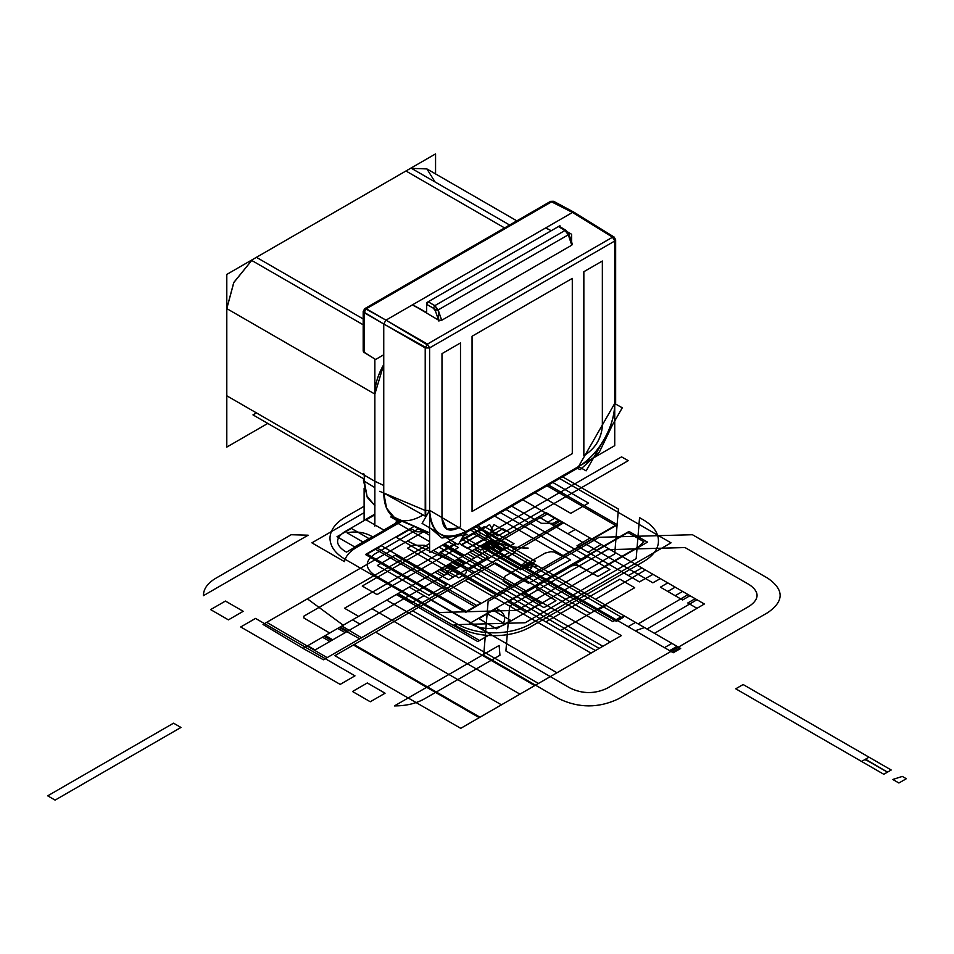 <?xml version="1.0" encoding="UTF-8"?>
<svg xmlns="http://www.w3.org/2000/svg" width="954" height="954" viewBox="0 0 954 954"><rect width="100%" height="100%" fill="white"/><g stroke="black" fill="none" stroke-linecap="round" stroke-linejoin="round"><path stroke-width="1.43" d="M583.848 271.711L583.848 455.499L583.848 271.711L583.848 455.499L586.078 454.211C595.964 447.39 601.39 437.981 602.356 426.009L602.356 261.026L583.848 271.711M383.746 354.769L374.862 359.897L374.862 526.143L374.862 359.897L383.746 354.769L374.862 359.897L374.862 526.143L374.862 359.897L383.746 354.769L374.862 359.897L374.862 526.143L374.862 359.897L383.746 354.769L374.862 359.897L374.862 526.143L374.862 359.897L383.746 354.769M363.534 351.847L375.566 359.491L364.07 352.384L364.07 312.638L366.288 308.786L364.07 312.638L366.288 308.786L385.976 320.15L412.617 304.755L385.965 320.15L383.746 323.99L425.21 347.936L425.21 510.45L429.61 510.426C431.697 534.741 443.765 541.8 465.814 531.628L578.529 466.554L578.374 467.4L578.529 466.554C588.845 460.353 597.598 450.92 604.812 438.244C597.621 450.956 588.856 460.388 578.529 466.554C597.967 455.905 615.258 425.627 614.734 403.542C614.614 414.728 611.311 426.295 604.812 438.244C611.275 426.295 614.579 414.74 614.734 403.554L614.734 241.028L429.61 347.912L429.61 510.426C429.765 521.635 433.188 529.446 439.854 533.858C447.021 537.996 455.678 537.245 465.814 531.628L578.529 466.554C588.845 460.353 597.598 450.92 604.812 438.244C611.275 426.295 614.579 414.74 614.734 403.554L614.734 241.028L429.61 347.912L614.734 241.028L612.551 237.2L614.161 237.081L612.551 237.2L427.428 344.084L385.965 320.15L545.855 227.827L551.15 230.773L545.855 227.827L412.855 304.624L572.507 212.444L546.105 227.684L572.507 212.444L613.267 236.795L426.712 344.501L385.965 320.15L383.758 324.002L425.21 347.113L425.21 516.126L383.746 493.015L383.746 485.467L374.862 481.269L226.802 395.791L226.802 308.607L374.862 394.085L374.862 481.269L226.802 395.791L374.862 481.269L374.862 394.085L226.802 308.607L233.682 282.73L251.737 260.442L233.885 282.336L226.802 308.607L226.802 395.791L374.862 481.269L383.746 485.467L383.746 364.535C377.951 374.648 374.982 384.498 374.862 394.085L374.862 481.269L383.746 485.467L383.746 323.99L364.07 312.638L383.758 324.002L364.07 312.232L364.07 352.777M363.367 478.622L252.965 414.883L256.411 412.891L252.965 414.883L256.411 412.891L252.965 414.883L363.367 478.622M458.325 528.027L446.651 529.076L442.048 518.63M441.988 518.594L446.651 529.076L458.266 528.003L460.496 526.715L460.496 342.939L460.496 526.715L460.496 342.939L441.988 353.624L441.988 518.594C442.954 529.458 448.38 532.594 458.266 528.003L460.496 526.715L458.266 528.003C448.38 532.594 442.954 529.458 441.988 518.594M602.356 426.009L602.356 261.026L602.356 426.009C601.39 437.981 595.964 447.39 586.078 454.211M363.188 324.789L251.367 260.239L410.995 168.071L509.615 225.013L410.995 168.071L251.367 260.239L410.995 168.071L509.615 225.013L410.995 168.071L251.367 260.239L363.188 324.789M256.411 257.318L405.951 170.993L504.571 227.923L405.951 170.993L256.411 257.318L363.188 318.958M379.728 491.322L425.21 510.45L425.21 347.936L429.61 347.912L429.61 510.426C429.741 521.671 433.152 529.482 439.842 533.87C433.152 529.482 429.741 521.671 429.61 510.426L429.61 347.912L427.428 344.084L429.61 347.912L425.21 347.936L429.61 347.912L429.61 552.533L614.734 445.649L614.734 241.028L615.652 239.752L614.77 238.488L614.734 241.028L615.652 239.752L614.77 238.488L614.734 241.028L612.551 237.2L614.734 241.028L429.61 347.912L427.428 344.084L612.551 237.2L614.734 241.028L614.734 403.542L615.39 402.993M572.293 278.389L572.293 453.627L472.051 511.487L472.051 336.261L572.293 278.389L472.051 336.261L472.051 511.487L572.293 453.627L572.293 278.389L472.051 336.261L472.051 511.487L572.293 453.627L572.293 278.389M441.988 353.624L460.496 342.939L441.988 353.624M602.415 426.033C601.306 437.934 595.88 447.331 586.138 454.247M552.211 201.449L366.288 308.786L364.07 312.638L364.106 310.086L366.288 308.786L552.139 201.485L366.288 308.786L364.75 308.655L366.288 308.786L363.188 311.374L364.07 312.638L364.75 308.655L366.288 308.786L364.75 308.655L363.188 311.374L364.07 312.638L364.07 352.384L364.07 312.638L425.21 347.936L425.711 517.128L425.21 510.45L383.746 493.015L425.21 510.45L429.61 510.426C429.765 521.635 433.188 529.446 439.854 533.858C447.021 537.996 455.678 537.245 465.814 531.628L429.67 510.33L422.073 523.388L429.67 510.33L465.814 531.628C455.654 537.305 447.009 538.044 439.854 533.858C447.009 538.044 455.666 537.293 465.814 531.628L578.529 466.554L614.674 403.518L622.27 407.811L586.126 470.847L622.27 407.811L614.674 403.518L578.529 466.554L586.126 470.847L578.529 466.554C588.856 460.388 597.621 450.956 604.812 438.244C611.311 426.295 614.614 414.728 614.734 403.542L614.77 401.002M615.652 239.752L614.734 241.028L615.652 239.752L615.652 402.266L615.652 239.752L614.137 237.057L612.551 237.2L427.428 344.084L425.21 347.936L427.428 344.084L425.21 347.936L429.61 347.948L427.428 344.084L425.21 347.936L383.746 323.99L383.746 364.535L383.746 323.99L385.965 320.15L365.931 308.989L552.485 201.282L553.666 201.306L552.509 201.306L572.507 212.444L612.551 237.2L572.507 212.444L412.617 304.755L438.578 320.15L441.702 320.282L571.78 245.178L568.298 234.803L565.018 230.486L558.448 226.563L428.155 301.786L426.676 304.35L426.676 312.602L412.617 305.041M558.555 226.503L565.018 230.486L568.31 234.791L438.16 309.943L438.554 311.087L434.845 305.638L438.136 309.943L568.31 234.791L438.16 309.943L568.298 234.803L571.78 245.178L568.453 233.933L571.78 245.178L441.678 320.294L438.578 320.15L412.617 304.755L426.676 312.602L412.617 304.755L545.855 227.827L551.15 230.773M559.926 226.718L559.926 225.704L426.676 302.633L426.676 312.602L412.617 304.755L385.965 320.15L427.428 344.084L385.965 320.15L383.723 323.978L383.746 493.015L383.746 485.467L383.746 493.015L386.561 508.184L394.622 517.891M551.305 230.689L545.855 228.113M571.613 242.054L571.613 234.279L567.904 232.108M566.497 231.345L565.018 230.486L566.497 231.357L565.018 230.486L568.298 234.803L565.018 230.486L434.845 305.638L565.018 230.486L566.497 231.357L565.018 230.486L434.845 305.638L428.155 301.786L558.448 226.563L566.497 231.345M571.613 243.342L571.78 245.178L441.702 320.282L438.578 311.159M441.702 320.282L438.578 311.147L441.702 320.282L438.578 311.147L426.676 304.35L428.155 301.774L558.448 226.563L565.078 230.451L434.786 305.674L428.155 301.774L426.676 304.35L433.366 308.214L426.676 304.338L433.366 308.214L434.845 305.638L433.366 308.214L434.845 305.638L438.172 309.931L437.266 310.36L438.172 309.931L434.845 305.638L433.366 308.225L435.358 310.777L438.9 321.116M437.266 310.36L438.16 309.943L437.266 310.36M438.578 320.15L438.578 311.099M554.357 202.773L552.139 201.485L549.957 202.797L552.139 201.485L572.507 212.444L550.601 201.354L572.531 212.456L614.77 238.488M364.261 475.152L364.261 481.198L374.862 487.625L364.261 481.198L364.261 474.174L364.261 481.198L363.367 479.91L367.004 496.092L374.862 505.68L367.004 496.092L364.261 481.198L374.862 487.625L364.261 481.198L364.321 478.586M364.261 474.174L364.261 481.198L367.004 496.092L374.862 505.68L367.004 496.104L363.367 479.91L367.004 496.104L374.862 505.68L367.004 496.104L364.261 481.198M364.106 488.198L364.106 520.335L364.106 488.198L364.106 520.335L374.862 514.123M435.561 173.926L435.561 153.892L226.802 274.418L226.802 447.08L267.776 423.433M426.891 168.918L411.52 168.381L426.891 168.918L516.841 220.851L426.891 168.918M405.951 170.993L504.571 227.923M574.177 212.348L572.531 212.456L574.105 212.301L572.495 212.432L574.153 212.337L614.161 237.081L612.551 237.2L614.173 237.081M363.188 351.132L363.188 311.374L364.07 312.638L363.188 311.374L364.75 308.655L550.601 201.354L553.69 201.318L574.046 212.277L572.507 212.444L574.225 212.384M397.52 519.346C404.842 522.041 413.058 520.753 422.157 515.506M397.472 519.334L394.634 517.903L386.573 508.196L383.758 493.027C383.973 506.705 388.588 515.506 397.615 519.381M391.891 516.305L429.61 532.845L397.138 519.191M464.765 533.429L467.639 534.634L441.917 538.02L431.136 528.731M425.687 517.187L425.21 510.45L425.711 517.128L425.21 510.45L429.61 510.426L425.21 510.45L426.152 516.376M429.002 527.467L429.61 528.54L429.002 527.467M394.873 518.046L386.632 508.339L383.746 493.015L386.632 508.339L394.873 518.046M428.883 527.395L429.61 528.683M463.859 533.047L465.814 531.628L465.158 533.071L465.814 531.628L465.158 533.059L577.885 467.985L579.424 467.055L577.885 467.985L578.529 466.554L578.374 467.4M422.073 523.388L458.218 544.686L465.814 531.628L458.218 544.686L422.073 523.388M464.884 533.226L465.814 531.628L465.158 533.059L577.885 467.985M577.325 468.307L580.223 469.63L599.327 452.196L612.516 424.828M226.802 395.791L226.802 308.607L374.862 394.085L226.802 308.607L233.682 282.73L251.737 260.442M383.746 364.535L374.862 394.085C374.755 385.297 377.724 375.447 383.746 364.535M364.07 352.384L363.236 351.036M502.925 528.743L473.315 545.831L480.721 550.112L510.33 533.012L502.925 528.743L473.315 545.831L480.721 550.112L510.33 533.012L502.925 528.743M510.76 545.581L502.484 550.363L472.874 533.262L481.15 528.48L510.76 545.581L502.484 550.363L472.874 533.262L481.15 528.48L510.76 545.581L502.484 550.363L472.874 533.262L481.15 528.48L510.76 545.581L502.484 550.363L472.874 533.262L481.15 528.48L510.76 545.581M460.055 541.514L477.751 531.306L491.823 539.427L472.981 528.552L590.276 596.262L619.885 579.173L634.696 587.724L590.276 613.362L484.417 552.247L480.721 545.831L488.114 541.562L499.228 543.697L590.276 596.262L560.666 613.362L469.618 560.797L499.228 543.697L605.086 604.812L560.666 630.451L545.855 621.913L575.465 604.812L484.417 552.247L480.721 545.831L488.114 541.562L499.228 543.697L605.086 604.812L575.465 621.913L469.618 560.797L499.228 543.697L590.276 596.262L619.885 579.173L634.696 587.724L590.276 613.362L484.417 552.247L480.721 545.831L488.114 541.562L499.228 543.697L590.276 596.262L560.666 613.362L469.618 560.797L499.228 543.697L605.086 604.812L560.666 630.451L545.855 621.913L575.465 604.812L484.417 552.247L480.721 545.831L488.114 541.562L499.228 543.697L605.086 604.812L575.465 621.913L469.618 560.797L499.228 543.697L491.823 547.966L484.942 543.398L491.751 539.463L499.145 543.744L491.823 547.966L484.417 543.697L491.823 539.427L477.012 547.966L461.509 539.022L477.012 547.966L491.823 539.427L462.213 556.516L442.453 545.116L610.262 641.994L460.734 728.331L334.89 655.672L484.417 569.335L610.262 641.994L534.753 685.592L386.704 600.114L491.823 539.427L499.228 543.697L491.775 547.942L484.453 543.708L491.847 539.439L358.573 616.356L344.501 608.235L456.406 543.625M514.027 543.697L469.618 569.335L439.997 552.247L455.678 543.196L439.997 552.247L469.618 569.335L514.027 543.697L484.417 526.596L514.027 543.697M460.806 540.238L484.417 526.596L460.806 540.238M697.016 608.318L687.774 602.976L695.18 598.707L641.875 567.928L634.338 572.126L582.787 542.361L590.061 538.008L575.25 529.47L567.845 533.739L553.046 525.189L560.451 520.92L546.082 512.62L495.305 541.431L654.456 633.325L697.016 608.318M487.232 613.732L503.39 623.057C506.169 617.846 504.356 613.243 497.952 609.236L496.485 608.39L487.232 613.732M375.435 549.182L474.913 606.613L476.761 605.551L377.283 548.121L375.435 549.182M363.116 542.075L372.37 536.732L370.903 535.886C363.963 532.189 355.985 531.139 346.958 532.737L363.116 542.075M228.4 619.861L243.198 611.311L225.442 601.056L210.631 609.606L228.4 619.861M370.259 701.762L385.07 693.212L367.314 682.969L352.503 691.507L370.259 701.762M340.184 684.4L354.995 675.849L255.517 618.419L240.706 626.969L340.184 684.4M499.944 655.255L499.133 645.464L394.407 705.924C406.058 705.9 416.075 703.539 424.435 698.853L499.944 655.255M308.142 535.194L291.185 534.729L215.687 578.327C207.567 583.156 203.476 588.94 203.417 595.666L308.142 535.194M464.3 555.311L480.458 545.986L487.768 550.315L471.765 559.545L464.3 555.311L482.056 545.056L489.402 549.373L471.765 559.545L464.3 555.311M352.503 619.85L451.993 562.419L459.327 566.736L359.98 624.095L352.503 619.85L451.993 562.419L459.327 566.736L359.98 624.095L352.503 619.85M340.196 626.969L347.53 631.274L331.539 640.516L324.038 636.294L340.196 626.969L347.53 631.274L329.905 641.458L322.44 637.212L340.196 626.969M473.315 575.751L599.16 648.41L501.446 704.827L375.602 632.168L473.315 575.751M448.428 564.47L453.699 567.463L446.281 571.732L448.428 573.02L498.775 543.959L491.37 539.69L448.428 564.47M556.373 527.109L554.894 526.262L511.582 550.84L513.812 552.116L556.373 527.109M547.858 522.196L538.616 516.865L495.305 541.431L654.456 633.325L704.362 604.001L689.992 595.713L682.587 599.983L667.788 591.432L675.193 587.163L660.383 578.613L652.846 582.811L601.294 553.046L608.569 548.693L555.264 517.927L547.858 522.196M627.971 532.547L643.962 541.789L638.488 546.821L592.291 573.497L574.666 563.325L627.971 532.547M567.845 533.739L553.046 525.189L560.451 520.92L546.082 512.62L495.305 541.431L638.178 623.916L688.072 594.604L641.875 567.928L634.338 572.126L582.787 542.361L590.061 538.008L575.25 529.47L567.845 533.739L553.046 525.189L560.451 520.92L546.082 512.62L495.305 541.431L513.812 552.116L563.707 522.804L546.082 512.62L495.305 541.431L497.523 542.719L540.083 517.712L538.616 516.865L495.305 541.431L513.812 552.116L563.707 522.804L546.082 512.62L495.305 541.431L647.05 629.044L689.623 604.037L687.774 602.976L695.18 598.707L641.875 567.928L628.316 575.489L576.967 545.843L590.061 538.008L575.25 529.47L567.845 533.739M479.242 717.646L353.385 644.987L495.52 562.932L621.364 635.591L479.242 717.646M682.587 599.983L667.788 591.432L675.193 587.163L660.383 578.613L652.846 582.811L601.294 553.046L608.569 548.693L562.371 522.029L511.582 550.84L654.456 633.325L704.362 604.001L689.992 595.713L682.587 599.983M325.386 635.507L332.731 639.824L315.094 649.996L307.629 645.763L325.386 635.507M444.528 575.274L345.169 632.633L337.704 628.4L437.182 570.969L444.528 575.274M474.591 557.911L456.966 568.095L449.501 563.862L467.257 553.606L474.591 557.911M351.37 528.433L368.995 538.605L354.638 546.904L337 536.72L351.37 528.433M390.746 516.973L398.605 521.504L383.806 530.054L375.948 525.523M374.862 524.891L366.181 519.882L374.862 514.862M364.106 506.276L345.157 517.223C335.534 522.959 330.478 529.828 329.977 537.806C329.989 546.082 334.961 553.201 344.895 559.163L457.622 624.25C468.14 630.081 480.685 632.943 495.269 632.848C508.84 632.478 520.514 629.557 530.269 624.107L671.02 542.838L559.628 478.526M548.49 484.954L617.441 524.76L465.695 612.373L365.454 554.512L414.203 526.369M400.823 520.741L346.493 552.104L344.275 550.828C335.343 544.555 335.343 538.283 344.275 532.022L374.862 514.361M647.516 542.122L504.642 624.608C493.79 629.759 482.927 629.759 472.075 624.608L469.845 623.332L629.008 531.438L647.516 542.122M450.646 565.698L455.833 568.751L498.775 543.959L491.37 539.69L441.022 568.751L443.264 569.991L450.646 565.698M474.353 549.504L481.818 553.749L464.061 564.005L456.716 559.688L474.353 549.504M500.003 550.088L486.79 542.325L492.049 539.284L499.681 543.434L505.143 547.119L500.003 550.088M395.099 555.24L446.663 585.005L428.906 595.26L377.343 565.483L395.099 555.24M552.795 482.474L588.535 503.104L570.778 513.347L535.039 492.717M475.092 549.087L482.557 553.32L464.801 563.575L457.467 559.259L475.092 549.087L482.557 553.32L464.801 563.575L447.021 573.831L439.687 569.526L457.312 559.342L464.777 563.587L457.467 559.259L475.092 549.087M453.317 577.039L439.758 569.478L445.017 566.438L458.469 574.069L453.317 577.039L439.758 569.478L445.017 566.438L458.469 574.069L453.317 577.039M498.203 551.65L484.87 543.959L492.276 539.69L505.608 547.381L498.203 551.65L484.87 543.959L492.276 539.69L498.203 543.1L505.608 547.381L498.203 551.65L484.87 543.959L492.276 539.69L505.608 547.381L498.203 551.65L484.87 543.959L492.276 539.69L505.608 547.381L498.203 551.65M433.343 550.375L463.966 568.059C467.21 570.337 467.21 572.615 463.966 574.892L458.826 577.862L407.465 548.216L412.617 545.247L424.458 545.247L429.61 548.228M482.962 559.926L469.75 552.163L475.02 549.122L488.114 556.957L482.962 559.926M493.242 610.333L510.867 620.505L496.497 628.805L478.872 618.621L493.242 610.333M525.666 611.967L508.041 601.783L522.852 593.233L540.477 603.417L525.666 611.967M638.095 574.296L538.616 516.865L495.305 541.431L595.534 599.303L638.095 574.296M540.465 517.927L538.616 516.865L495.305 541.431L647.05 629.044L696.957 599.732L682.587 591.432L675.193 595.713L660.383 587.163L667.788 582.894L652.977 574.344L639.418 581.904L588.069 552.247L601.163 544.424L547.858 513.646L540.465 517.927M381.445 545.783L480.792 603.155L466.434 611.442L367.075 554.083L381.445 545.783M547.012 485.813L615.521 525.368L562.228 556.134L553.773 551.949L550.768 551.686L545.116 553.093L505.143 576.18L503.152 581.177L510.402 586.054L495.603 594.604L396.244 537.245L411.055 528.695L416.314 531.736L427.63 532.01M595.534 599.303L645.429 569.979L546.082 512.62L495.305 541.431L595.534 599.303M522.78 499.801L558.412 520.371L553.26 523.341L541.419 523.341L511.714 506.192M448.595 579.77L435.036 572.209L475.02 549.122L488.114 556.957L448.595 579.77L435.036 572.209L475.02 549.122L488.114 556.957L448.595 579.77M528.134 548.156C514.516 548.025 502.722 545.283 492.729 539.952C502.746 545.259 514.54 547.99 528.134 548.156M478.288 525.487L492.729 539.952L478.252 525.499M523.722 566.39L531.128 562.121L671.878 643.378L664.473 647.647L523.722 566.39M672.475 652.274L487.351 545.39L494.756 541.121L679.88 647.993L672.475 652.274M429.61 543.577L303.777 616.224L303.944 618.025L329.702 633.027L489.605 540.703L470.441 530.019L489.605 540.703L462.952 556.087L443.145 544.71M329.702 633.027L303.05 648.41L263.006 624.465L425.031 530.925L307.379 598.838L343.225 625.216L489.605 540.703L509.281 552.473L323.43 659.774L303.05 648.41L329.702 633.027M501.935 549.826L487.625 541.848L501.935 549.826M505.882 547.548L491.572 539.57L505.882 547.548M478.538 531.76L485.693 535.886L492.264 532.022L492.991 530.162L489.64 524.545L478.538 531.76M616.439 621.328L483.189 544.4L490.344 540.274L493.301 540.274L623.582 615.497L623.582 617.202L616.439 621.328M485.026 544.042L492.431 539.773L499.061 543.601L491.656 547.87L485.026 544.042L492.431 539.773L533.191 563.313L525.785 567.582L485.026 544.042L492.431 539.773L533.191 563.313L525.785 567.582L485.026 544.042M491.823 547.966L484.453 543.708L491.847 539.439L499.18 543.673L491.823 547.966L484.417 543.697L491.823 539.427L499.228 543.697L491.823 547.966L484.513 543.744L491.894 539.463L499.145 543.649L491.739 547.93L484.489 543.744L491.823 539.427L498.608 543.196L491.071 547.536L484.417 543.697L491.811 539.427L498.477 543.267L490.94 547.62L484.608 543.816L492.025 539.535L498.942 543.53L491.572 547.823L484.942 543.995L492.336 539.726L498.966 543.553L491.572 547.787L484.417 543.697L491.751 539.463L499.145 543.744L492.347 547.668L484.417 543.697L491.823 539.427L499.228 543.697L491.823 547.966L484.417 543.697L491.823 539.427L499.228 543.697L491.823 547.966M492.669 539.916L499.944 544.114L493.29 548.824L485.264 544.185L492.669 539.916L606.017 605.349L598.611 609.63L485.3 544.209L492.705 539.928M612.873 621.591L482.748 546.463L490.797 541.848L620.875 616.94L612.873 621.591M493.981 540.668L624.154 615.831L616.737 620.088L486.6 544.961L493.981 540.668M628.245 460.663L497.952 535.886L491.382 532.022L621.555 456.871L628.245 460.663M492.419 548.311L484.393 543.685L492.55 539.845L499.824 544.042L492.419 548.311M494.005 524.545L505.584 531.473L497.952 535.886L491.382 532.022L490.654 530.162L494.005 524.545M507.242 556.874L487.208 545.306L494.613 541.037L514.647 552.604L507.242 556.874L487.208 545.306L494.613 541.037L514.647 552.604L507.242 556.874L487.279 545.354L494.78 541.312L514.802 552.688L507.242 556.874M430.993 551.734L453.126 561.763L306.759 646.275L341.866 626.003L361.566 637.761L327.127 657.628L266.703 622.33L407.453 541.073L429.61 551.102M461.605 545.044L467.698 548.562L487.673 537.03L481.138 533.262L461.605 545.044M491.262 547.644L485.169 544.138L492.574 539.857L496.581 542.17L491.262 547.644M562.562 476.833L618.407 509.078L614.71 553.952L516.985 610.369L439.257 612.504L374.862 575.322C364.714 568.202 364.714 561.083 374.862 553.952L419.08 528.421M401.956 521.218L356.355 547.548C349.665 551.472 345.694 556.158 344.418 561.62L311.898 542.838L364.106 512.703M639.55 517.664L643.556 519.978C654.682 526.668 659.584 534.634 658.236 543.875C656.853 550.744 651.952 556.659 643.556 561.596L530.233 627.028C521.683 631.87 511.451 634.696 499.55 635.507C483.535 636.282 469.726 633.456 458.135 627.028L454.128 624.715L525.129 622.759L636.175 558.65L639.55 517.664M173.545 723.18L47.7 795.839L55.105 800.108L180.95 727.449L173.545 723.18L47.7 795.839L55.105 800.108L180.95 727.449L173.545 723.18M495.52 562.932L621.364 635.591L556.969 672.773L431.125 600.114L495.52 562.932M767.958 578.327C784.188 589.727 784.188 601.115 767.958 612.516L618.43 698.853C598.683 708.226 578.947 708.226 559.199 698.853L483.702 655.255L488.138 601.402L599.184 537.293L692.449 534.729L767.958 578.327M607.316 688.168L749.45 606.112C759.599 598.981 759.599 591.862 749.45 584.742L685.055 547.56L607.316 549.695L509.603 606.112L505.906 650.986L570.313 688.168C582.644 694.023 594.986 694.023 607.316 688.168M538.461 683.458L412.617 610.798L477.012 573.616L602.856 646.275L538.461 683.458M527.228 591.635L444.552 543.899L527.228 591.635L582.25 559.867L527.228 591.635M429.61 535.277L414.131 526.334L429.61 535.277M500.492 512.668L582.25 559.867L500.492 512.668M891.203 769.997L887.458 772.168L867.353 760.648L864.729 759.646L861.593 761.459L735.749 688.8L743.142 684.531L891.203 769.997M509.281 552.473L474.853 572.352L454.486 560.976L489.605 540.703L509.281 552.473M494.792 541.145L527.312 559.915L521.814 565.293L487.387 545.414L494.792 541.145L635.531 622.39L628.126 626.671L487.387 545.414L494.792 541.133M461.164 544.794L467.257 548.3L487.673 537.03L481.138 533.262L461.164 544.794M902.293 776.413L906.3 778.726L898.895 782.995L892.813 779.478L902.293 776.413M491.882 539.451L499.133 543.637L491.727 547.918L484.477 543.732L491.882 539.451M492.169 539.63L499.085 543.613L491.68 547.894L484.799 543.875L492.169 539.63M488.997 542.552L496.438 542.087L537.496 565.794L526.358 567.904L485.073 544.078L488.997 542.552M528.146 548.073C513.789 547.99 501.53 545.02 491.358 539.165C501.554 544.984 513.812 547.954 528.146 548.073M478.24 525.511L491.358 539.165L478.216 525.535M606.1 605.408L598.695 609.678L485.98 544.603L493.385 540.322L606.1 605.408M459.077 543.208L528.528 583.311L570.516 559.891L494.613 516.066M475.963 526.823L535.516 561.202L520.61 569.812L463.453 536.816M489.068 546.38L489.855 542.087L492.502 539.821L533.787 563.647L530.126 570.087L489.068 546.38M487.697 545.402L494.685 541.073L514.647 552.604L507.516 557.029L487.697 545.402M472.945 573.366L359.622 638.786L339.326 627.47L453.329 561.644L472.945 573.366M412.927 602.069L424.041 595.654L409.23 587.104L396.339 594.545L412.927 602.069M479.552 640.528L490.654 634.124L409.23 587.104L398.128 593.519L479.552 640.528M411.15 603.095L424.041 595.654L409.23 587.104L398.128 593.519L411.15 603.095M477.763 641.565L490.654 634.124L409.23 587.104L396.339 594.545L477.763 641.565M448.332 541.717L458.469 547.572L377.033 594.581L362.234 586.03L429.61 547.131M587.759 556.695L537.496 585.708L536.637 588.797L555.943 600.698L543.935 607.638L439.055 547.083L521.731 594.807L571.995 565.794L577.337 565.293L597.955 576.443L609.964 569.514L506.002 509.484L587.759 556.695M429.61 541.622L395.886 522.16L399.38 520.133L395.886 522.16L429.61 541.622M479.981 717.217L354.137 644.558L465.17 580.449L591.015 653.108L479.981 717.217M447.402 565.066L595.463 650.545L519.954 694.142L371.893 608.664L447.402 565.066M887.542 772.108L883.798 774.278L735.749 688.8L743.142 684.531L868.987 757.178L865.85 758.99L867.591 760.505L887.542 772.108M669.636 650.628L635.209 630.749L644.51 627.577L677.042 646.359L669.636 650.628M494.828 541.156L680.679 648.458L673.274 652.739L487.422 545.438L494.828 541.156M568.441 233.933L568.298 234.803M411.52 168.381L426.891 168.918L435.036 181.952M615.628 404.055L615.652 402.266L615.628 404.055M559.497 226.468L566.08 230.391L559.497 226.468M572.305 244.093L568.954 234.112L566.08 230.391L568.954 234.112L572.436 244.498M363.367 473.589L363.367 474.639M375.005 505.775L367.29 497.428L363.367 479.91L367.29 497.428L375.005 505.775M363.188 350.44L363.188 311.374L364.75 308.655L550.601 201.354L553.666 201.306L574.046 212.277M574.105 212.301L614.161 237.081"/></g></svg>
